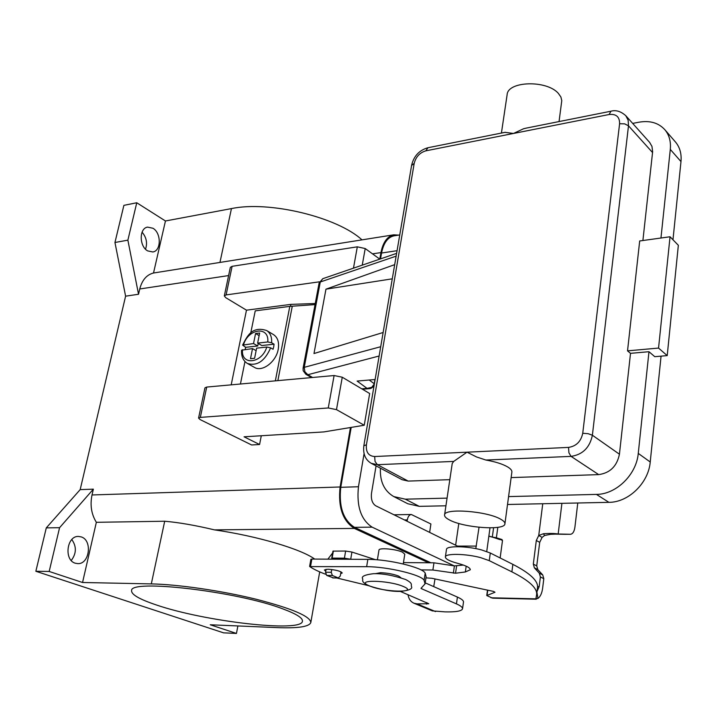 <?xml version="1.0" encoding="UTF-8"?>
<svg xmlns="http://www.w3.org/2000/svg" width="717" height="717" viewBox="0 0 717 717"><rect width="100%" height="100%" fill="white"/><g stroke="black" fill="none" stroke-linecap="round" stroke-linejoin="round"><path stroke-width="1.08" d="M536.63 594.653L537.508 587.599C538.368 581.012 530.15 573.268 512.87 564.369L490.303 553.013L481.69 549.966C467.027 545.924 446.306 545.655 446.485 549.401L445.374 556.948C445.176 553.282 465.933 553.623 480.623 557.638L489.254 560.649L511.884 571.843C529.218 580.618 537.463 588.218 536.63 594.653L535.886 598.847L537.947 598.435C540.367 596.625 541.927 593.255 542.617 588.316L543.809 578.682L542.724 574.917L537.813 569.612L536.737 565.883L539.704 542.339L542.115 537.365L538.736 535.5L543.459 533.726C549.831 533.287 554.734 533.385 558.167 534.013L550.557 534.317L544.597 535.491L542.115 537.365M420.96 569.89L432.889 570.015L455.546 573.224L465.369 571.96L470.316 569.755C470.244 567.73 466.05 565.596 457.733 563.347C449.595 561.16 445.481 559.027 445.374 556.948M499.866 539.596L492.319 537.042L496.388 537.777L502.483 540.412M327.866 559.161L332.643 552.959M536.244 599.215L492.642 598.175L486.753 595.558L494.981 592.251L493.502 591.408L431.849 578.278L425.952 577.866M333.853 559.197L332.132 558.113L344.42 558.176L351.016 559.287M375.43 559.681L351.93 552.054L345.63 551.041L332.966 551.122L331.738 558.211M463.424 565.068L454.408 565.901L433.964 562.809L403.465 562.594M542.751 503.737L538.736 535.5L536.307 540.493L533.314 564.118L534.389 567.855L539.301 573.179L540.385 576.952L539.184 586.623L537.015 591.552M500.143 557.96L502.474 540.627L501.999 539.551L496.388 537.777L497.813 527.336M432.889 570.015L433.964 562.809M577.777 502.993L574.917 527.156C574.254 531.575 572.793 533.941 570.526 534.273L558.167 534.013L561.913 503.334M553.067 534.075L564.584 534.308M340.987 571.825L340.27 576.047L338.299 577.929L332.383 575.5L331.254 572.309L331.738 569.513M326.074 569.289L325.563 572.238L326.692 575.419L333.369 577.857M493.592 527.757L492.319 537.042L488.869 536.092M488.851 536.182L496.764 538.359M374.382 383.882L371.738 387.341L367.059 388.381L369.345 388.668M444.567 514.976L452.23 463.487L453.709 461.416L467.027 452.176L476.536 456.953L485.866 460.036C495.375 461.712 502.662 464.024 507.717 466.964C510.674 468.775 512.063 470.486 511.875 472.091L504.92 523.795C505.073 522.379 503.648 520.838 500.627 519.18C486.933 511.024 443.948 507.914 444.567 514.976C444.397 516.5 446.001 518.14 449.38 519.906C463.603 527.837 505.109 530.858 504.92 523.795M526.359 128.092L523.589 128.746L513.48 133.461L504.992 132.349M559.054 121.567L561.778 100.604L560.891 96.992L558.409 93.452C546.928 79.838 507.69 80.994 507.125 94.716L501.416 133.066M371.469 463.442L402.12 479.709L408.17 481.089L449.819 479.673M511.14 477.594L598.686 474.609C610.042 473.023 616.961 466.22 619.434 454.211L630.512 353.338L627.536 350.855L639.689 240.966L670.045 236.762L658.556 348.077L627.536 350.855M670.045 236.762L678.345 245.286L667.213 355.614L654.782 356.681L648.975 351.706L630.512 353.338M667.213 355.614L658.556 348.077M648.975 351.706L638.264 453.404C636.481 474.663 616.154 494.425 596.427 494.398L508.586 496.594M507.519 504.481L608.921 502.339C628.468 502.429 648.535 482.989 650.229 461.999L661.065 356.143M672.976 239.774L680.98 161.585C681.679 153.913 679.922 147.487 675.737 142.307L675.163 141.643M632.672 123.405L638.91 122.204C650.032 120.295 658.753 122.876 665.071 129.965C669.284 135.172 671.022 141.652 670.296 149.405L660.957 238.017M447.076 498.127L405.302 499.175L393.758 496.576C384.231 490.957 379.786 481.501 380.422 468.192M642.898 240.518L652.631 151.726L651.959 146.367L649.548 142.298M394.153 496.773L407.803 503.746L419.284 506.354L445.938 505.79M375.125 379.508L357.111 381.068L367.059 388.381L361.762 388.82M383.138 332.5L313.983 353.544L325.966 289.166L394.691 264.654M392.28 278.823L325.966 289.166M247.383 363.438L254.392 367.355C262.126 372.401 276.135 361.888 278.214 349.34C279.334 342.439 277.793 337.546 273.589 334.66L266.697 330.555C252.16 325.787 247.195 335.968 242.615 345.11L253.54 343.56L255.566 333.513L259.653 333.029L257.636 343.102L267.791 341.964L271.635 342.753L274.073 344.187L273.724 346.705L273.069 349.26L270.641 347.835L266.787 347.046L256.623 348.157L254.598 358.303L250.484 358.733L252.527 348.605L241.584 350.183C241.208 356.367 243.144 360.785 247.383 363.438C257.036 366.369 264.788 361.171 270.641 347.835M245.142 349.412L245.698 347.315L242.615 345.11M283.134 608.993C296.48 613.967 302.915 618.045 302.431 621.236C301.974 632.842 204.417 621.54 156.181 604.897C139.501 599.295 131.31 594.563 131.596 590.7C129.284 578.718 238.098 591.507 283.134 608.993M375.161 573.708L380.521 572.695C387.449 572.973 393.516 574.111 398.724 576.109L401.054 577.848M377.393 559.834L378.979 550.073C378.782 547.501 396.151 549.043 402.488 552.189L404.782 554.205L403.25 563.965M145.533 249.193C147.577 242.964 146.429 237.3 142.074 232.191M152.927 228.248C161.406 232.953 161.334 250.95 152.811 251.972L147.666 250.896C139.143 246.37 139.08 228.203 147.577 227.119L152.927 228.248M71.243 560.497C76.504 553.506 76.692 546.524 71.808 539.551M81.308 536.925C92.627 540.322 89.562 564.306 77.821 563.634L75.213 563.195C63.795 560.04 66.744 535.841 78.413 536.433L81.308 536.925M325.742 571.189L324.371 569.979L327.839 569.217C335.717 569.809 340.521 571.055 342.242 572.982L340.683 573.654M315.041 304.608L289.811 306.374L255.234 310.855L250.735 333.082M231.197 384.85L246.478 310.174L290.878 304.384L290.51 306.293M400.301 591.4L428.784 603.75L417.052 603.866L413.879 603.185C410.608 601.662 408.663 598.829 408.027 594.671M435.004 578.951L433.722 586.614M413.879 603.185L432.351 610.893L445.006 611.87C455.904 612.139 461.748 611.108 462.537 608.778C462.689 607.371 460.664 605.74 456.451 603.884L421.444 588.675L421.013 588.325L425.047 583.88L424.106 580.331C421.695 574.828 387.467 566.618 366.647 566.681L309.78 566.6C313.428 569.128 318.742 571.691 325.733 574.281M425.047 583.88L426.122 576.746L425.199 573.116C422.806 567.497 388.659 559.224 367.848 559.377L311.859 559.072L310.882 559.305L309.619 566.385M462.537 608.778L463.487 602.065C463.648 600.631 461.623 598.973 457.419 597.082L425.199 582.849M336.838 577.983L368.502 585.646M237.883 625.95L236.449 633.443L223.57 632.842L35.85 571.27L49.177 571.458L59.574 527.703L93.362 489.155L80.179 489.621L125.6 296.175L114.953 242.489L123.889 205.349L136.759 202.759L165.448 220.979L231.448 208.593C269.287 200.554 337.492 217.188 361.977 239.863M236.449 633.443L210.26 624.776L277.112 627.608C297.949 628.433 309.179 626.748 310.811 622.562C310.461 616.36 292.276 608.599 256.247 599.269C221.795 590.772 178.228 584.409 151.314 583.898L164.695 521.232C178.82 522.46 195.418 525.337 214.5 529.881C257.286 536.029 301.104 549.079 314.718 559.09M49.177 571.458L82.545 582.5L151.314 583.898M114.953 242.489L127.877 240.159L136.759 202.759M125.6 296.175L138.533 294.257L127.877 240.159M35.85 571.27L46.291 527.873L80.179 489.621M46.291 527.873L59.574 527.703M428.542 562.773L354.332 528.411C342.726 520.918 337.985 507.116 340.1 486.986L350.461 427.52M362.246 265.156L365.213 248.548L379.786 259.133L380.942 252.59C383.021 242.247 387.288 236.323 393.732 234.817L398.598 235.104M430.881 562.782L354.512 527.345C343.3 520.103 338.72 506.758 340.763 487.309L351.196 427.404M380.53 258.882L381.552 253.029C383.559 243.027 387.682 237.3 393.92 235.848L394.26 235.794M82.545 582.5L96.347 522.308C91.382 514.214 89.93 505.091 92.018 494.963L93.362 489.155M96.347 522.308L164.695 521.232M364.075 453.7L358.455 486.744C356.448 506.372 361.01 519.834 372.141 527.156L454.184 565.865M486.735 551.516L489.998 527.864M458.674 546.712L375.681 505.763C372.275 503.459 370.877 499.301 371.496 493.305L376.067 465.88M479.037 527.291L475.801 548.622M455.636 545.216L458.799 523.464M407.095 521.268L407.31 519.897C407.964 516.554 409.299 514.761 411.334 514.501L430.908 523.993L429.635 532.381M231.08 260.665L153.519 273.007L165.448 220.979M138.533 294.257L139.752 288.978C142.091 280.042 146.68 274.719 153.519 273.007M336.488 409.631L342.269 377.223L369.667 393.525L364.245 425.244L336.488 409.631L328.261 407.964L200.33 417.393L198.573 418.11L200.016 419.526L251.613 444.97L259.581 444.513L261.293 435.757M342.269 377.223L334.104 375.538L206.711 387.063L204.954 387.843L198.573 418.11M364.245 425.244L323.824 431.921L244.067 436.805L259.581 444.513M365.213 248.548L357.317 246.827L232.111 266.321L230.336 267.36L224.322 295.906L226.097 294.92L319.468 281.808M246.478 310.174L225.658 297.618L224.322 295.906M290.878 304.384L315.247 303.506M274.073 344.187L261.822 345.54L257.636 343.102M258.237 343.452L257.735 345.988L245.698 347.315M253.54 343.56L257.735 345.988M255.566 333.513L259.142 335.619M252.527 348.605L256.121 350.667M244.972 361.547L240.428 384.016M490.993 597.79L535.886 598.847M544.597 535.491L543.459 533.726M539.704 542.339L536.307 540.493M536.262 596.75L536.173 599.197M536.925 592.242L537.947 598.435M537.562 586.596L539.184 586.623M543.809 578.682L540.385 576.952M542.724 574.917L539.301 573.179M537.813 569.612L534.389 567.855M536.737 565.883L533.314 564.118M489.254 560.649L490.303 553.013M465.369 571.96L466.184 566.179M455.546 573.224L456.595 565.991M453.368 573.116L454.408 565.901M350.721 559.197L351.93 552.054M344.42 558.176L345.63 551.041M332.132 558.113L333.36 551.023M487.058 595.298L487.757 590.19M511.884 571.843L512.87 564.369M564.458 534.308L570.445 534.273M338.299 577.929L332.616 577.848M332.383 575.5L326.692 575.419M331.254 572.309L325.563 572.238M396.618 253.361L322.802 278.68L320.275 282.005L396.142 256.139M322.802 278.68L319.11 283L320.275 282.005L304.241 367.346L304.868 371.764L307.826 374.722L379.132 356.008M312.603 377.483L307.826 374.722L305.881 374.31L311.536 377.581M582.742 433.265L588.191 433.704L592.385 435.237L628.495 125.816L624.677 123.853L619.596 123.718L582.742 433.265C580.985 441.502 576.253 446.216 568.527 447.399L374.668 456.532C368.529 456.075 365.778 452.167 366.423 444.8L363.842 445.768C362.892 453.986 365.365 459.848 371.263 463.325L377.384 464.697L453.709 461.416M366.423 444.8L414.202 163.368C415.878 156.835 419.759 152.658 425.835 150.839L609.136 114.505C616.208 113.77 619.694 116.844 619.596 123.718M411.621 165.448L414.202 163.368M568.527 447.399L568.931 452.83L571.073 456.379C582.661 454.65 589.768 447.605 592.385 435.237L619.434 454.211M363.842 445.768L411.639 165.143C413.852 156.037 419.284 150.238 427.95 147.729L425.835 150.839M525.731 128.218L610.956 111.207L609.136 114.505M374.668 456.532L375.045 461.479L377.384 464.697L408.17 481.089M598.686 474.609L571.073 456.379L485.866 460.036M650.229 461.999L638.264 453.404M680.98 161.585L670.296 149.405M652.56 152.551L628.495 125.816L628.146 120.232L625.798 115.706C620.814 111.296 615.867 109.8 610.956 111.207M608.921 502.339L596.427 494.398M419.284 506.354L405.302 499.175M380.718 346.714L304.241 367.346L303.085 368.18L303.166 370.725L305.881 374.31M374.937 379.526L374.22 383.747L369.237 380.019M369.605 585.932C352.854 579.381 388.731 579.919 403.546 586.578C419.391 593.129 384.106 592.323 369.605 585.932M271.635 342.753C271.958 337.017 270.318 332.948 266.697 330.555M426.651 604.135L426.875 602.647M310.595 566.17L311.859 559.072M366.647 566.681L367.848 559.377M424.106 580.331L425.199 573.116M421.444 588.675L421.551 587.976M456.451 603.884L457.419 597.082M417.052 603.866L435.497 611.574M214.5 529.881L354.332 528.411M92.018 494.963L340.1 486.986M476.393 546.085L457.437 546.103M372.141 527.156L354.512 527.345M358.455 486.744L340.763 487.309M397.066 250.69L381.552 253.029M407.31 519.897L404.406 519.942M139.752 288.978L228.606 275.57M372.526 253.854L380.942 252.59M231.448 208.593L219.949 262.449M200.33 417.393L206.711 387.063M328.261 407.964L334.104 375.538M353.472 268.167L357.317 246.827M226.097 294.92L232.111 266.321M242.516 349.699C240.706 365.804 261.839 363.752 266.787 347.046M267.791 341.964C269.341 325.76 248.342 328.368 243.538 344.68M275.346 380.852L289.811 306.374M277.864 380.628L292.294 306.141M486.753 595.558L487.497 590.127M564.539 534.308L570.526 534.273M338.675 578.01L333.002 577.929M369.228 388.677L362.461 389.232M427.95 147.729L505.297 132.286M649.835 142.62L625.798 115.706M675.737 142.307L665.071 129.965M374.059 385.764C372.347 387.736 370.761 388.704 369.318 388.668M303.085 368.18L319.11 283M362.596 578.646C363.376 580.653 360.328 581.478 368.771 585.753C381.184 589.786 391.76 591.668 400.516 591.4C409.219 590.432 412.867 588.791 411.45 586.47C410.769 584.642 413.458 583.629 405.607 579.506C392.952 575.285 382.188 573.349 373.333 573.708C364.845 574.765 361.26 576.414 362.596 578.646M319.639 572.256L320.624 572.274M399.754 234.925L393.92 235.848M411.334 514.501L393.992 514.797M227.943 261.167L393.732 234.817M319.701 571.879L310.811 622.562"/></g></svg>
